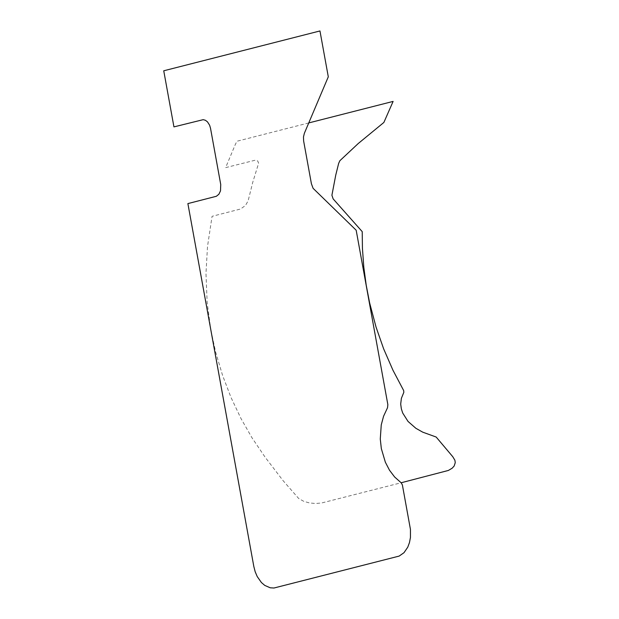 <?xml version="1.0" encoding="UTF-8"?>
<svg xmlns="http://www.w3.org/2000/svg" width="619" height="619" viewBox="0 0 619 619"><rect width="100%" height="100%" fill="white"/><g stroke="black" fill="none" stroke-linecap="round" stroke-linejoin="round"><path stroke-width="0.46" stroke-dasharray="3.1 2.32" d="M308.757 122.926L236.891 141.256L235.127 144.923L225.633 167.633L254.804 160.306L257.682 160.886L258.61 163.23L252.761 182.28L248.134 200.811L245.511 205.431L240.582 209.005L212.077 216.317L207.504 246.524L205.98 273.312L207.133 302.304L210.824 329.842M210.947 330.523L215.691 352.226L222.569 375.385L230.964 397.352L240.961 418.483L252.003 437.803L265.094 457.155L282.991 480.545L298.668 498.473L303.689 501.289L309.43 502.938L315.597 503.51L321.609 502.984L401.143 482.766"/><path stroke-width="0.93" d="M163.741 70.79L173.939 126.887L203.194 119.66L205.431 120.287L207.489 121.873L209.601 125.185L210.514 128.265L220.735 184.516L220.503 190.869L218.871 194.258L216.364 196.277L187.882 203.597L253.836 566.547L255.183 571.763L257.225 576.56L261.404 582.518L264.754 585.404L270.248 587.802L274 588.011L399.131 556.094L404.006 552.69L407.766 547.173L409.469 542.577L410.443 537.485L410.443 529.4L402.381 484.925L401.174 482.797L394.628 476.986L389.506 470.223L385.351 462.2L381.327 448.582L380.275 438.995L381.258 424.866L383.587 416.2L387.525 407.72L387.858 404.656L356.18 230.245L313.098 188.331L311.403 183.719L303.643 141.047L303.465 137L304.362 133.294L328.294 76.818L319.961 30.95L163.741 70.79M401.143 482.766L448.38 470.448L452.156 468.204L454.16 466.03L455.259 462.633L454.895 460.234L452.737 456.667L436.171 437.037L422.723 432.163L415.86 428.286L408.045 421.446L402.698 413.02L401.352 408.842L400.694 404.083L401.383 398.334L403.82 392.361L403.689 390.604L392.949 370.208L383.625 348.807L376.043 327.072L369.644 302.939L366.224 285.258L363.794 267.106L362.432 248.304L362.223 231.638L333.146 198.892L331.908 195.256L335.738 175.162L338.663 163.37L339.885 160.7L358.277 143.492L383.873 122.454L393.111 101.408L308.757 122.926M210.824 329.842L210.947 330.523"/></g></svg>
